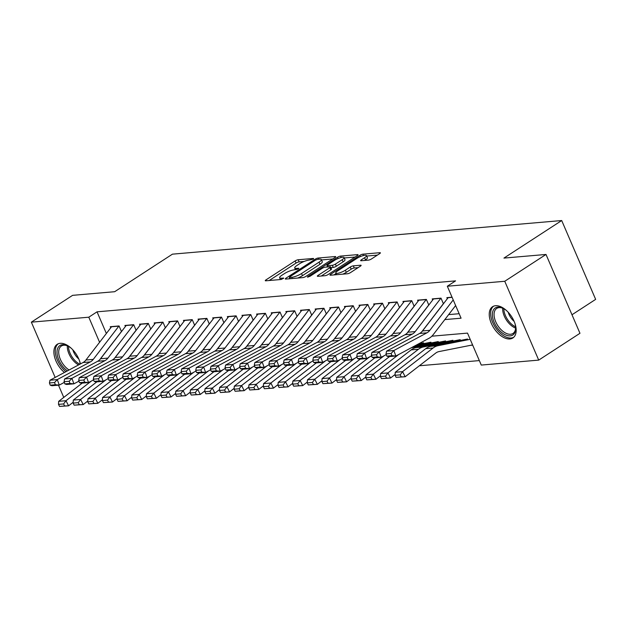 <?xml version="1.0" encoding="UTF-8"?>
<svg xmlns="http://www.w3.org/2000/svg" width="627" height="627" viewBox="0 0 627 627"><rect width="100%" height="100%" fill="white"/><g stroke="black" fill="none" stroke-linecap="round" stroke-linejoin="round"><path stroke-width="0.94" d="M313.335 259.084L313.461 258.434L298.201 259.75A2.343 0.556 -23.3 0 0 295.145 260.926L265.989 279.877A2.343 0.556 -23.3 0 0 265.276 280.684A2.343 0.556 -23.3 0 0 265.809 280.81L281.068 279.493L283.71 278.106L281.358 278.184A7.5 1.787 -23.3 0 1 279.65 277.785A7.5 1.787 -23.3 0 1 281.946 275.214L284.376 273.631A7.5 1.787 -23.3 0 1 294.157 269.869L298.272 268.873L298.773 268.309L296.422 268.395A7.5 1.787 -23.3 0 1 294.714 267.995A7.5 1.787 -23.3 0 1 297.01 265.425L299.44 263.842A7.5 1.787 -23.3 0 1 309.221 260.072L313.335 259.084M509.861 338.956A18.63 10.557 57 0 1 492.461 325.742A18.63 10.557 57 0 1 492.548 306.713A18.63 10.557 57 0 1 495.549 305.717A18.63 10.557 57 0 1 512.949 318.924A18.63 10.557 57 0 1 512.862 337.961A18.63 10.557 57 0 1 509.861 338.956M64.448 372.477A18.63 10.557 57 0 1 57.198 344.309A18.63 10.557 57 0 1 60.192 343.314A18.63 10.557 57 0 1 80.381 363.95M368.441 260.119A2.343 0.556 -23.3 0 0 371.498 258.943L379.68 253.621A2.343 0.556 -23.3 0 0 380.393 252.822A2.343 0.556 -23.3 0 0 379.86 252.697L362.915 254.162A2.343 0.556 -23.3 0 0 359.859 255.338L330.703 274.289A2.343 0.556 -23.3 0 0 329.982 275.096A2.343 0.556 -23.3 0 0 330.515 275.222L347.468 273.756A2.343 0.556 -23.3 0 0 350.524 272.58L360.4 266.154A2.343 0.556 -23.3 0 0 361.121 265.354A2.343 0.556 -23.3 0 0 360.588 265.229L353.33 265.856A2.343 0.556 -23.3 0 0 350.274 267.031L345.375 270.213A6.27 1.497 -23.3 0 1 339.434 272.902A6.27 1.497 -23.3 0 1 335.774 273.027A6.27 1.497 -23.3 0 1 337.694 270.88L356.888 258.402A6.27 1.497 -23.3 0 1 362.829 255.714A6.27 1.497 -23.3 0 1 366.489 255.589A6.27 1.497 -23.3 0 1 364.569 257.736L361.371 259.813A2.343 0.556 -23.3 0 0 360.658 260.62A2.343 0.556 -23.3 0 0 361.191 260.746L368.441 260.119M55.16 377.446L31.35 322.16L72.607 295.341L114.678 291.704L172.441 254.162L561.698 220.539L503.936 258.089L546.007 254.452L504.751 281.272L538.711 360.11L481.27 365.071L467.507 333.109L431.838 336.19M31.35 322.16L88.791 317.199L99.591 342.287M444.802 319.598L461.08 318.195L447.317 286.233L455.57 280.872L97.036 311.831L88.791 317.199M447.317 286.233L504.751 281.272M335.006 257.485A2.343 0.556 -23.3 0 0 335.727 256.678A2.343 0.556 -23.3 0 0 335.194 256.553L318.242 258.018A2.343 0.556 -23.3 0 0 315.185 259.194L286.03 278.145A2.343 0.556 -23.3 0 0 285.309 278.952A2.343 0.556 -23.3 0 0 285.841 279.078L302.794 277.612A2.343 0.556 -23.3 0 0 305.851 276.436L335.006 257.485M340.579 256.09L357.523 254.625A2.343 0.556 -23.3 0 1 358.064 254.75A2.343 0.556 -23.3 0 1 357.343 255.557L328.187 274.508A2.343 0.556 -23.3 0 1 325.131 275.684L317.873 276.311A2.343 0.556 -23.3 0 1 317.34 276.186A2.343 0.556 -23.3 0 1 318.061 275.378L329.88 267.698A2.343 0.556 -23.3 0 0 330.601 266.89A2.343 0.556 -23.3 0 0 330.068 266.765L325.256 267.18A2.343 0.556 -23.3 0 0 322.2 268.356L309.887 276.358L307.379 277.095L307.881 276.538L337.522 257.266A2.343 0.556 -23.3 0 1 340.579 256.09L341.182 257.493M470.556 345.32L472.687 345.14M121.348 331.283L119.059 325.954L110.274 326.714L110.744 327.796M135.988 330.021L133.692 324.692L124.914 325.452L125.376 326.534M150.621 328.752L148.325 323.43L139.547 324.183L140.009 325.272M165.254 327.49L162.957 322.16L154.179 322.921L154.642 324.002M179.886 326.228L177.59 320.899L168.812 321.659L169.282 322.74M194.519 324.966L192.23 319.637L183.445 320.397L183.915 321.479M209.152 323.697L206.863 318.375L198.077 319.127L198.547 320.217M223.792 322.435L221.496 317.105L212.718 317.865L213.18 318.947M238.425 321.173L236.128 315.843L227.35 316.604L227.813 317.685M253.057 319.911L250.761 314.582L241.983 315.342L242.445 316.423M267.69 318.641L265.393 313.32L256.615 314.072L257.086 315.162M282.322 317.38L280.026 312.05L271.248 312.81L271.718 313.892M296.955 316.118L294.666 310.788L285.881 311.548L286.351 312.63M311.588 314.848L309.299 309.526L300.513 310.287L300.984 311.368M326.228 313.586L323.932 308.265L315.154 309.017L315.616 310.106M340.861 312.324L338.564 306.995L329.786 307.755L330.249 308.837M355.493 311.063L353.197 305.733L344.419 306.493L344.881 307.575M370.126 309.793L367.83 304.471L359.052 305.231L359.522 306.313M384.759 308.531L382.47 303.209L373.684 303.962L374.154 305.051M399.391 307.269L397.103 301.94L388.317 302.7L388.787 303.781M414.032 306.007L411.735 300.678L402.957 301.438L403.42 302.52M428.664 304.738L426.368 299.416L417.59 300.168L418.052 301.258M443.297 303.476L441 298.146L432.222 298.907L432.685 299.996M97.036 311.831L106.363 333.486M448.642 314.621L459.152 313.712M447.325 298.726L446.855 297.645L452.036 297.198M419.345 365.768L479.341 360.588M571.981 314.762L595.65 299.377L561.698 220.539M63.758 397.408L58.483 385.166M546.007 254.452L579.967 333.29L538.711 360.11M304.205 261.443L299.118 261.882A2.343 0.556 -23.3 0 0 296.062 263.058L269.21 280.512M289.776 278.443L289.243 278.78M332.71 258.975L321.502 259.946M317.552 259.359L315.412 260.181L289.823 276.813L289.321 277.377L291.774 277.291A7.5 1.787 -23.3 0 0 301.556 273.521L319.049 262.149A7.5 1.787 -23.3 0 0 321.345 259.578A7.5 1.787 -23.3 0 0 319.637 259.178L317.552 259.359M297.707 278.051A7.5 1.787 -23.3 0 0 302.473 275.653L301.556 273.521M321.345 259.578L322.262 261.71A7.5 1.787 -23.3 0 1 319.966 264.28L302.473 275.653M344.247 257.979L355.039 257.046M321.275 276.013L330.805 269.829A2.343 0.556 -23.3 0 0 331.518 269.022L330.601 266.89M326.643 267.063L327.412 266.561M342.154 259.719A6.27 1.497 -23.3 0 0 344.074 257.572A6.27 1.497 -23.3 0 0 340.414 257.697A6.27 1.497 -23.3 0 0 334.473 260.385L327.709 264.782A2.343 0.556 -23.3 0 0 326.988 265.582A2.343 0.556 -23.3 0 0 327.521 265.707L332.334 265.292A2.343 0.556 -23.3 0 0 335.39 264.116L342.154 259.719L343.071 261.851A6.27 1.497 -23.3 0 0 344.991 259.703L344.074 257.572M343.071 261.851L336.307 266.248A2.343 0.556 -23.3 0 1 333.25 267.423L330.915 267.627M366.489 255.589L367.406 257.721A6.27 1.497 -23.3 0 1 365.486 259.868L364.593 260.448M342.789 274.156A6.27 1.497 -23.3 0 0 346.292 272.345L345.375 270.213M358.103 267.651L354.247 267.98A2.343 0.556 -23.3 0 0 351.191 269.163L346.292 272.345M336.009 273.568L333.917 274.924M377.376 255.118L366.685 256.043M58.499 404.368L59.534 406.421L64.652 405.975L63.617 403.929L58.499 404.368L58.679 401.343L82.2 383.121M58.679 401.343L65.992 400.708L91.354 381.067M63.617 403.929L65.992 400.708L68.578 405.826L59.534 406.421M73.179 402.26L68.578 405.826L64.652 405.975M118.989 325.962A8.363 6.591 85.1 0 0 118.856 326.134L93.266 359.381A11.944 9.421 -94.9 0 1 90.351 361.897L57.284 379.594L59.275 385.096L64.315 382.399M99.693 359.757L121.873 330.946M111.677 326.596A8.363 6.591 85.1 0 0 111.535 326.769L85.946 360.008A11.944 9.421 -94.9 0 1 83.03 362.531L49.964 380.228L57.284 379.594L54.557 382.533L49.431 382.972L50.231 385.174L55.348 384.735L54.557 382.533M55.348 384.735L59.275 385.096L51.955 385.73L50.231 385.174M49.964 380.228L49.431 382.972M67.41 370.894A16.122 9.139 57 0 1 57.308 355.164A16.122 9.139 57 0 1 62.473 344.693A16.122 9.139 57 0 1 67.559 345.838A16.122 9.139 57 0 1 71.4 348.408M68.022 346.073A14.93 8.464 -123 0 0 63.758 345.226A14.93 8.464 -123 0 0 61.36 346.026A14.93 8.464 -123 0 0 59.589 357.304A14.93 8.464 -123 0 0 69.088 369.993M78.79 359.005A11.756 6.662 57 0 1 72.842 349.858M58.303 343.745A18.512 10.494 -123 0 0 65.953 371.67M79.527 360.909A16.122 9.139 57 0 1 80.201 364.044M514.885 323.305A16.122 9.139 57 0 1 515.676 327.866A16.122 9.139 57 0 1 510.245 335.86A16.122 9.139 57 0 1 498.567 329.41A16.122 9.139 57 0 1 492.587 312.23A16.122 9.139 57 0 1 502.917 308.233A16.122 9.139 57 0 1 506.757 310.812M503.379 308.476A14.93 8.464 -123 0 0 496.717 308.421A14.93 8.464 -123 0 0 499.797 328.282A14.93 8.464 -123 0 0 512.988 333.462A14.93 8.464 -123 0 0 515.645 327.349M514.148 321.4A11.756 6.662 57 0 1 512.141 319.394A11.756 6.662 57 0 1 508.199 312.262M493.661 306.141A18.512 10.494 -123 0 0 497.76 330.578A18.512 10.494 -123 0 0 513.834 337.177M73.132 403.106L74.166 405.16L79.284 404.713L78.25 402.667L73.132 403.106L73.312 400.073L96.832 381.859M73.312 400.073L80.632 399.446L105.987 379.805M78.25 402.667L80.632 399.446L83.211 404.564L74.166 405.16M87.811 400.998L83.211 404.564L79.284 404.713M87.764 401.844L88.799 403.89L93.925 403.451L92.89 401.405L87.764 401.844L87.945 398.811L111.465 380.589M87.945 398.811L95.265 398.176L120.619 378.543M92.89 401.405L95.265 398.176L97.851 403.302L88.799 403.89M102.452 399.736L97.851 403.302L93.925 403.451M102.397 400.582L103.431 402.628L108.557 402.189L107.523 400.136L102.397 400.582L102.577 397.549L126.105 379.327M102.577 397.549L109.897 396.915L135.252 377.274M107.523 400.136L109.897 396.915L112.484 402.032L103.431 402.628M117.084 398.474L112.484 402.032L108.557 402.189M117.03 399.313L118.064 401.366L123.19 400.919L122.155 398.874L117.03 399.313L117.21 396.288L140.738 378.065M117.21 396.288L124.53 395.653L149.884 376.012M122.155 398.874L124.53 395.653L127.116 400.771L118.064 401.366M131.717 397.204L127.116 400.771L123.19 400.919M133.629 324.7A8.363 6.591 85.1 0 0 133.488 324.872L107.899 358.111A11.944 9.421 -94.9 0 1 104.983 360.635L71.917 378.332L73.908 383.834L78.947 381.138M114.326 358.495L136.506 329.684M126.309 325.327A8.363 6.591 85.1 0 0 126.168 325.507L100.579 358.746A11.944 9.421 -94.9 0 1 97.663 361.262L64.597 378.959L71.917 378.332L69.189 381.263L64.072 381.71L64.863 383.912L69.989 383.465L69.189 381.263M69.989 383.465L73.908 383.834L66.587 384.469L64.863 383.912M64.597 378.959L64.072 381.71M148.262 323.43A8.363 6.591 85.1 0 0 148.121 323.61L122.531 356.849A11.944 9.421 -94.9 0 1 119.616 359.373L86.55 377.062L88.54 382.572L93.588 379.868M128.958 357.225L151.138 328.415M140.942 324.065A8.363 6.591 85.1 0 0 140.809 324.237L115.219 357.484A11.944 9.421 -94.9 0 1 112.296 360L79.229 377.697L86.55 377.062L83.822 380.001L78.704 380.448L79.496 382.65L84.621 382.204L83.822 380.001M84.621 382.204L88.54 382.572L81.22 383.207L79.496 382.65M79.229 377.697L78.704 380.448M162.895 322.168A8.363 6.591 85.1 0 0 162.754 322.341L137.164 355.587A11.944 9.421 -94.9 0 1 134.249 358.103L101.182 375.8L103.173 381.31L108.22 378.606M143.599 355.964L165.771 327.153M155.574 322.803A8.363 6.591 85.1 0 0 155.441 322.976L129.852 356.222A11.944 9.421 -94.9 0 1 126.936 358.738L93.87 376.435L101.182 375.8L98.455 378.739L93.337 379.178L94.128 381.381L99.254 380.942L98.455 378.739M99.254 380.942L103.173 381.31L95.86 381.937L94.128 381.381M93.87 376.435L93.337 379.178M177.527 320.906A8.363 6.591 85.1 0 0 177.386 321.079L151.805 354.326A11.944 9.421 -94.9 0 1 148.881 356.841L115.815 374.538L117.805 380.04L122.853 377.344M158.231 354.702L180.404 325.891M170.215 321.533A8.363 6.591 85.1 0 0 170.074 321.714L144.484 354.953A11.944 9.421 -94.9 0 1 141.569 357.476L108.502 375.165L115.815 374.538L113.087 377.478L107.969 377.916L108.769 380.119L113.887 379.68L113.087 377.478M113.887 379.68L117.805 380.04L110.493 380.675L108.769 380.119M108.502 375.165L107.969 377.916M131.67 398.051L132.705 400.097L137.822 399.658L136.788 397.612L131.67 398.051L131.85 395.018L155.371 376.796M131.85 395.018L139.163 394.391L164.517 374.75M136.788 397.612L139.163 394.391L141.749 399.509L132.705 400.097M146.35 395.943L141.749 399.509L137.822 399.658M192.16 319.645A8.363 6.591 85.1 0 0 192.027 319.817L166.437 353.056A11.944 9.421 -94.9 0 1 163.514 355.58L130.447 373.277L132.438 378.779L137.485 376.082M172.864 353.432L195.036 324.629M184.847 320.272A8.363 6.591 85.1 0 0 184.706 320.452L159.117 353.691A11.944 9.421 -94.9 0 1 156.201 356.207L123.135 373.904L130.447 373.277L127.728 376.208L122.602 376.655L123.401 378.857L128.519 378.41L127.728 376.208M128.519 378.41L132.438 378.779L125.126 379.413L123.401 378.857M123.135 373.904L122.602 376.655M146.303 396.789L147.337 398.835L152.455 398.396L151.42 396.342L146.303 396.789L146.483 393.756L170.003 375.534M146.483 393.756L153.795 393.121L179.15 373.488M151.42 396.342L153.795 393.121L156.382 398.247L147.337 398.835M160.982 394.681L156.382 398.247L152.455 398.396M206.792 318.375A8.363 6.591 85.1 0 0 206.659 318.555L181.07 351.794A11.944 9.421 -94.9 0 1 178.154 354.318L145.088 372.007L147.079 377.517L152.118 374.813M187.497 352.17L209.677 323.36M199.48 319.01A8.363 6.591 85.1 0 0 199.339 319.182L173.75 352.429A11.944 9.421 -94.9 0 1 170.834 354.945L137.768 372.642L145.088 372.007L142.36 374.946L137.235 375.393L138.034 377.595L143.152 377.148L142.36 374.946M143.152 377.148L147.079 377.517L139.758 378.152L138.034 377.595M137.768 372.642L137.235 375.393M160.935 395.527L161.97 397.573L167.088 397.134L166.053 395.081L160.935 395.527L161.115 392.494L184.636 374.272M161.115 392.494L168.428 391.859L193.79 372.219M166.053 395.081L168.428 391.859L171.014 396.977L161.97 397.573M175.615 393.419L171.014 396.977L167.088 397.134M221.433 317.113A8.363 6.591 85.1 0 0 221.292 317.286L195.702 350.532A11.944 9.421 -94.9 0 1 192.787 353.048L159.72 370.745L161.711 376.255L166.751 373.551M202.129 350.908L224.309 322.098M214.113 317.748A8.363 6.591 85.1 0 0 213.972 317.92L188.382 351.167A11.944 9.421 -94.9 0 1 185.467 353.683L152.4 371.38L159.72 370.745L156.993 373.684L151.867 374.123L152.667 376.325L157.792 375.887L156.993 373.684M157.792 375.887L161.711 376.255L154.391 376.882L152.667 376.325M152.4 371.38L151.867 374.123M175.568 394.258L176.602 396.311L181.72 395.864L180.686 393.819L175.568 394.258L175.748 391.232L199.268 373.01M175.748 391.232L183.068 390.597L208.423 370.957M180.686 393.819L183.068 390.597L185.655 395.715L176.602 396.311M190.255 392.149L185.655 395.715L181.72 395.864M236.065 315.851A8.363 6.591 85.1 0 0 235.924 316.024L210.335 349.27A11.944 9.421 -94.9 0 1 207.419 351.786L174.353 369.483L176.344 374.985L181.391 372.289M216.762 349.647L238.942 320.836M228.745 316.478A8.363 6.591 85.1 0 0 228.604 316.659L203.023 349.897A11.944 9.421 -94.9 0 1 200.099 352.421L167.033 370.11L174.353 369.483L171.626 372.422L166.508 372.861L167.299 375.064L172.425 374.625L171.626 372.422M172.425 374.625L176.344 374.985L169.024 375.62L167.299 375.064M167.033 370.11L166.508 372.861M190.2 392.996L191.235 395.041L196.361 394.602L195.326 392.557L190.2 392.996L190.381 389.963L213.909 371.74M190.381 389.963L197.701 389.336L223.055 369.695M195.326 392.557L197.701 389.336L200.287 394.454L191.235 395.041M204.888 390.887L200.287 394.454L196.361 394.602M250.698 314.589A8.363 6.591 85.1 0 0 250.557 314.762L224.968 348.001A11.944 9.421 -94.9 0 1 222.052 350.524L188.986 368.221L190.976 373.723L196.024 371.027M231.402 348.377L253.574 319.566M243.378 315.216A8.363 6.591 85.1 0 0 243.245 315.389L217.655 348.636A11.944 9.421 -94.9 0 1 214.732 351.151L181.665 368.848L188.986 368.221L186.258 371.153L181.14 371.599L181.932 373.802L187.058 373.355L186.258 371.153M187.058 373.355L190.976 373.723L183.656 374.358L181.932 373.802M181.665 368.848L181.14 371.599M204.833 391.734L205.868 393.78L210.993 393.341L209.959 391.287L204.833 391.734L205.013 388.701L228.542 370.479M205.013 388.701L212.334 388.066L237.688 368.425M209.959 391.287L212.334 388.066L214.92 393.192L205.868 393.78M219.521 389.626L214.92 393.192L210.993 393.341M265.331 313.32A8.363 6.591 85.1 0 0 265.19 313.5L239.6 346.739A11.944 9.421 -94.9 0 1 236.685 349.263L203.618 366.952L205.609 372.462L210.656 369.758M246.035 347.115L268.207 318.304M258.01 313.955A8.363 6.591 85.1 0 0 257.877 314.127L232.288 347.374A11.944 9.421 -94.9 0 1 229.372 349.89L196.306 367.587L203.618 366.952L200.891 369.891L195.773 370.338L196.565 372.54L201.69 372.093L200.891 369.891M201.69 372.093L205.609 372.462L198.297 373.089L196.565 372.54M196.306 367.587L195.773 370.338M219.466 390.472L220.5 392.518L225.626 392.071L224.591 390.025L219.466 390.472L219.646 387.439L243.174 369.217M219.646 387.439L226.966 386.804L252.32 367.163M224.591 390.025L226.966 386.804L229.553 391.922L220.5 392.518M234.153 388.364L229.553 391.922L225.626 392.071M279.963 312.058A8.363 6.591 85.1 0 0 279.822 312.23L254.241 345.477A11.944 9.421 -94.9 0 1 251.317 347.993L218.251 365.69L220.242 371.2L225.289 368.496M260.667 345.853L282.84 317.043M272.651 312.693A8.363 6.591 85.1 0 0 272.51 312.865L246.92 346.112A11.944 9.421 -94.9 0 1 244.005 348.628L210.938 366.325L218.251 365.69L215.531 368.629L210.406 369.068L211.205 371.27L216.323 370.831L215.531 368.629M216.323 370.831L220.242 371.2L212.929 371.827L211.205 371.27M210.938 366.325L210.406 369.068M234.106 389.202L235.141 391.256L240.259 390.809L239.224 388.764L234.106 389.202L234.286 386.177L257.807 367.955M234.286 386.177L241.599 385.542L266.953 365.902M239.224 388.764L241.599 385.542L244.185 390.66L235.141 391.256M248.786 387.094L244.185 390.66L240.259 390.809M294.596 310.796A8.363 6.591 85.1 0 0 294.463 310.968L268.873 344.215A11.944 9.421 -94.9 0 1 265.958 346.731L232.891 364.428L234.882 369.93L239.922 367.234M275.3 344.591L297.472 315.781M287.284 311.423A8.363 6.591 85.1 0 0 287.142 311.603L261.553 344.842A11.944 9.421 -94.9 0 1 258.637 347.366L225.571 365.055L232.891 364.428L230.164 367.367L225.038 367.806L225.838 370.008L230.955 369.569L230.164 367.367M230.955 369.569L234.882 369.93L227.562 370.565L225.838 370.008M225.571 365.055L225.038 367.806M248.739 387.941L249.773 389.986L254.891 389.547L253.857 387.502L248.739 387.941L248.919 384.907L272.439 366.685M248.919 384.907L256.231 384.28L281.594 364.64M253.857 387.502L256.231 384.28L258.818 389.398L249.773 389.986M263.418 385.832L258.818 389.398L254.891 389.547M309.229 309.534A8.363 6.591 85.1 0 0 309.095 309.707L283.506 342.945A11.944 9.421 -94.9 0 1 280.59 345.469L247.524 363.166L249.515 368.668L254.554 365.972M289.933 343.322L312.113 314.511M301.916 310.161A8.363 6.591 85.1 0 0 301.775 310.334L276.186 343.58A11.944 9.421 -94.9 0 1 273.27 346.096L240.204 363.793L247.524 363.166L244.796 366.097L239.671 366.544L240.47 368.747L245.588 368.3L244.796 366.097M245.588 368.3L249.515 368.668L242.194 369.303L240.47 368.747M240.204 363.793L239.671 366.544M263.371 386.679L264.406 388.724L269.524 388.285L268.489 386.232L263.371 386.679L263.552 383.646L287.072 365.423M263.552 383.646L270.872 383.011L296.226 363.37M268.489 386.232L270.872 383.011L273.45 388.137L264.406 388.724M278.051 384.57L273.45 388.137L269.524 388.285M323.869 308.265A8.363 6.591 85.1 0 0 323.728 308.445L298.138 341.684A11.944 9.421 -94.9 0 1 295.223 344.199L262.157 361.897L264.147 367.406L269.187 364.702M304.565 342.06L326.745 313.249M316.549 308.899A8.363 6.591 85.1 0 0 316.408 309.072L290.818 342.318A11.944 9.421 -94.9 0 1 287.903 344.834L254.836 362.531L262.157 361.897L259.429 364.836L254.303 365.282L255.103 367.485L260.229 367.038L259.429 364.836M260.229 367.038L264.147 367.406L256.827 368.033L255.103 367.485M254.836 362.531L254.303 365.282M278.004 385.417L279.039 387.462L284.164 387.016L283.13 384.97L278.004 385.417L278.184 382.384L301.705 364.162M278.184 382.384L285.504 381.749L310.859 362.108M283.13 384.97L285.504 381.749L288.091 386.867L279.039 387.462M292.691 383.309L288.091 386.867L284.164 387.016M338.502 307.003A8.363 6.591 85.1 0 0 338.361 307.175L312.771 340.422A11.944 9.421 -94.9 0 1 309.856 342.938L276.789 360.635L278.78 366.144L283.827 363.441M319.198 340.798L341.378 311.987M331.181 307.638A8.363 6.591 85.1 0 0 331.04 307.81L305.459 341.049A11.944 9.421 -94.9 0 1 302.535 343.572L269.469 361.27L276.789 360.635L274.062 363.574L268.944 364.013L269.735 366.215L274.861 365.776L274.062 363.574M274.861 365.776L278.78 366.144L271.46 366.771L269.735 366.215M269.469 361.27L268.944 364.013M292.637 384.147L293.671 386.201L298.797 385.754L297.762 383.708L292.637 384.147L292.817 381.114L316.345 362.9M292.817 381.114L300.137 380.487L325.491 360.846M297.762 383.708L300.137 380.487L302.723 385.605L293.671 386.201M307.324 382.039L302.723 385.605L298.797 385.754M353.134 305.741A8.363 6.591 85.1 0 0 352.993 305.913L327.404 339.16A11.944 9.421 -94.9 0 1 324.488 341.676L291.422 359.373L293.412 364.875L298.46 362.179M333.838 339.536L356.011 310.726M345.814 306.368A8.363 6.591 85.1 0 0 345.681 306.548L320.091 339.787A11.944 9.421 -94.9 0 1 317.176 342.311L284.109 360L291.422 359.373L288.694 362.312L283.576 362.751L284.368 364.953L289.494 364.514L288.694 362.312M289.494 364.514L293.412 364.875L286.1 365.51L284.368 364.953M284.109 360L283.576 362.751M307.269 382.885L308.304 384.931L313.429 384.492L312.395 382.446L307.269 382.885L307.449 379.852L330.978 361.63M307.449 379.852L314.77 379.225L340.124 359.584M312.395 382.446L314.77 379.225L317.356 384.343L308.304 384.931M321.957 380.777L317.356 384.343L313.429 384.492M367.767 304.471A8.363 6.591 85.1 0 0 367.626 304.651L342.044 337.89A11.944 9.421 -94.9 0 1 339.121 340.414L306.054 358.103L308.045 363.613L313.092 360.917M348.471 338.267L370.643 309.456M360.454 305.106A8.363 6.591 85.1 0 0 360.313 305.278L334.724 338.525A11.944 9.421 -94.9 0 1 331.808 341.041L298.742 358.738L306.054 358.103L303.327 361.042L298.209 361.489L299.008 363.691L304.126 363.245L303.327 361.042M304.126 363.245L308.045 363.613L300.733 364.248L299.008 363.691M298.742 358.738L298.209 361.489M321.91 381.624L322.936 383.669L328.062 383.23L327.028 381.177L321.91 381.624L322.09 378.59L345.61 360.368M322.09 378.59L329.402 377.956L354.757 358.315M327.028 381.177L329.402 377.956L331.989 383.081L322.936 383.669M336.589 379.515L331.989 383.081L328.062 383.23M382.399 303.209A8.363 6.591 85.1 0 0 382.266 303.39L356.677 336.628A11.944 9.421 -94.9 0 1 353.753 339.144L320.687 356.841L322.678 362.351L327.725 359.647M363.104 337.005L385.276 308.194M375.087 303.844A8.363 6.591 85.1 0 0 374.946 304.017L349.357 337.263A11.944 9.421 -94.9 0 1 346.441 339.779L313.375 357.476L320.687 356.841L317.967 359.78L312.842 360.219L313.641 362.43L318.759 361.983L317.967 359.78M318.759 361.983L322.678 362.351L315.365 362.978L313.641 362.43M313.375 357.476L312.842 360.219M336.542 380.362L337.577 382.407L342.695 381.961L341.66 379.915L336.542 380.362L336.723 377.329L360.243 359.106M336.723 377.329L344.035 376.694L369.389 357.053M341.66 379.915L344.035 376.694L346.621 381.812L337.577 382.407M351.222 378.253L346.621 381.812L342.695 381.961M397.032 301.948A8.363 6.591 85.1 0 0 396.899 302.12L371.309 335.367A11.944 9.421 -94.9 0 1 368.394 337.882L335.327 355.58L337.318 361.089L342.358 358.385M377.736 335.743L399.916 306.932M389.72 302.582A8.363 6.591 85.1 0 0 389.579 302.755L363.989 335.994A11.944 9.421 -94.9 0 1 361.074 338.517L328.007 356.214L335.327 355.58L332.6 358.519L327.474 358.957L328.274 361.16L333.392 360.721L332.6 358.519M333.392 360.721L337.318 361.089L329.998 361.716L328.274 361.16M328.007 356.214L327.474 358.957M351.175 379.092L352.209 381.145L357.327 380.699L356.293 378.653L351.175 379.092L351.355 376.059L374.875 357.845M418.711 343.792L423.633 342.82M416.281 345.093L430.953 342.185M351.355 376.059L358.668 375.432L384.03 355.791M356.293 378.653L358.668 375.432L361.254 380.55L352.209 381.145M365.854 376.984L361.254 380.55L357.327 380.699M411.673 300.686A8.363 6.591 85.1 0 0 411.531 300.858L385.942 334.105A11.944 9.421 -94.9 0 1 383.026 336.621L349.96 354.318L351.951 359.82L356.99 357.124M392.369 334.481L414.549 305.67M404.352 301.313A8.363 6.591 85.1 0 0 404.211 301.493L378.622 334.732A11.944 9.421 -94.9 0 1 375.706 337.255L342.64 354.945L349.96 354.318L347.233 357.257L342.107 357.696L342.906 359.898L348.032 359.459L347.233 357.257M348.032 359.459L351.951 359.82L344.631 360.454L342.906 359.898M342.64 354.945L342.107 357.696M365.807 377.83L366.842 379.876L371.96 379.437L370.925 377.391L365.807 377.83L365.988 374.797L389.508 356.575M413.851 346.394L438.265 341.558M411.422 347.695L445.585 340.923M365.988 374.797L373.308 374.17L398.662 354.529M370.925 377.391L373.308 374.17L375.894 379.288L366.842 379.876M380.495 375.722L375.894 379.288L371.96 379.437M426.305 299.416A8.363 6.591 85.1 0 0 426.164 299.596L400.575 332.835A11.944 9.421 -94.9 0 1 397.659 335.359L364.593 353.048L366.583 358.558L371.631 355.862M407.001 333.211L429.181 304.401M418.985 300.051A8.363 6.591 85.1 0 0 418.844 300.223L393.262 333.47A11.944 9.421 -94.9 0 1 390.339 335.986L357.272 353.683L364.593 353.048L361.865 355.987L356.747 356.434L357.539 358.636L362.665 358.189L361.865 355.987M362.665 358.189L366.583 358.558L359.263 359.193L357.539 358.636M357.272 353.683L356.747 356.434M380.44 376.568L381.475 378.614L386.6 378.175L385.566 376.122L380.44 376.568L380.62 373.535L411.132 349.905A17.917 14.131 -94.9 0 1 416.132 347.585L452.898 340.289M380.62 373.535L387.941 372.9L418.444 349.27A17.917 14.131 -94.9 0 1 423.452 346.95L460.218 339.662M385.566 376.122L387.941 372.9L390.527 378.026L381.475 378.614M395.128 374.46L390.527 378.026L386.6 378.175M440.938 298.154A8.363 6.591 85.1 0 0 440.797 298.327L415.207 331.573A11.944 9.421 -94.9 0 1 412.292 334.089L379.225 351.786L381.216 357.296L386.263 354.592M421.642 331.949L443.814 303.139M433.618 298.789A8.363 6.591 85.1 0 0 433.484 298.961L407.895 332.208A11.944 9.421 -94.9 0 1 404.971 334.724L371.905 352.421L379.225 351.786L376.498 354.725L371.38 355.164L372.172 357.366L377.297 356.928L376.498 354.725M377.297 356.928L381.216 357.296L373.896 357.923L372.172 357.366M371.905 352.421L371.38 355.164M395.073 375.307L396.107 377.352L401.233 376.905L400.198 374.86L395.073 375.307L395.253 372.273L425.764 348.636A17.917 14.131 -94.9 0 1 430.773 346.316L467.538 339.027M395.253 372.273L402.573 371.639L433.085 348.009A17.917 14.131 -94.9 0 1 438.085 345.689L470.179 339.325M400.198 374.86L402.573 371.639L405.16 376.756L396.107 377.352M472.593 344.921L439.002 351.582A11.944 9.421 85.1 0 0 435.671 353.126L405.16 376.756L401.233 376.905M453.219 299.941L429.84 330.311A11.944 9.421 -94.9 0 1 426.924 332.827L393.858 350.524L395.849 356.026L428.915 338.337A17.917 14.131 85.1 0 0 433.296 334.559L455.633 305.537M448.25 297.527A8.363 6.591 85.1 0 0 448.117 297.7L422.527 330.938A11.944 9.421 -94.9 0 1 419.612 333.462L386.545 351.159L393.858 350.524L391.13 353.463L386.013 353.902L386.804 356.105L391.93 355.666L391.13 353.463M391.93 355.666L395.849 356.026L388.536 356.661L386.804 356.105M386.545 351.159L386.013 353.902M313.649 258.849L313.461 258.434M283.514 278.435L283.333 278.012M298.577 268.646L298.397 268.223M296.908 269.516L296.422 268.395M281.844 279.305L281.358 278.184M266.365 280.763L265.989 279.877M296.062 263.058L295.145 260.926M299.118 261.882L298.201 259.75M286.406 279.031L286.03 278.145M315.569 260.087L315.185 259.194M318.775 259.249L318.242 258.018M335.445 257.156L335.194 256.553M290.223 278.702L289.69 277.463M292.307 278.521L291.774 277.291M319.966 264.28L319.049 262.149M357.782 255.22L357.523 254.625M318.438 276.264L318.061 275.378M330.805 269.829L329.88 267.698M308.131 277.118L307.881 276.538M338.063 258.528L337.522 257.266M328.054 266.937L327.521 265.707M333.25 267.423L332.334 265.292M336.307 266.248L335.39 264.116M361.748 260.699L361.371 259.813M365.486 259.868L364.569 257.736M351.191 269.163L350.274 267.031M354.247 267.98L353.33 265.856M360.846 265.824L360.588 265.229M331.08 275.167L330.703 274.289M360.392 256.584L359.859 255.338M363.503 255.534L362.915 254.162M380.119 253.292L379.86 252.697M93.266 359.381L85.946 360.008M90.351 361.897L83.03 362.531M118.856 326.134L111.535 326.769M78.563 364.922A14.93 8.464 57 0 1 67.324 345.79M68.468 346.323A14.445 8.182 -123 0 0 79.833 364.24M515.621 328.101A14.93 8.464 57 0 1 508.395 322.693A14.93 8.464 57 0 1 502.674 308.186M503.826 308.719A14.445 8.182 -123 0 0 509.383 321.925A14.445 8.182 -123 0 0 515.606 326.839M107.899 358.111L100.579 358.746M104.983 360.635L97.663 361.262M133.488 324.872L126.168 325.507M122.531 356.849L115.219 357.484M119.616 359.373L112.296 360M148.121 323.61L140.809 324.237M137.164 355.587L129.852 356.222M134.249 358.103L126.936 358.738M162.754 322.341L155.441 322.976M151.805 354.326L144.484 354.953M148.881 356.841L141.569 357.476M177.386 321.079L170.074 321.714M166.437 353.056L159.117 353.691M163.514 355.58L156.201 356.207M192.027 319.817L184.706 320.452M181.07 351.794L173.75 352.429M178.154 354.318L170.834 354.945M206.659 318.555L199.339 319.182M195.702 350.532L188.382 351.167M192.787 353.048L185.467 353.683M221.292 317.286L213.972 317.92M210.335 349.27L203.023 349.897M207.419 351.786L200.099 352.421M235.924 316.024L228.604 316.659M224.968 348.001L217.655 348.636M222.052 350.524L214.732 351.151M250.557 314.762L243.245 315.389M239.6 346.739L232.288 347.374M236.685 349.263L229.372 349.89M265.19 313.5L257.877 314.127M254.241 345.477L246.92 346.112M251.317 347.993L244.005 348.628M279.822 312.23L272.51 312.865M268.873 344.215L261.553 344.842M265.958 346.731L258.637 347.366M294.463 310.968L287.142 311.603M283.506 342.945L276.186 343.58M280.59 345.469L273.27 346.096M309.095 309.707L301.775 310.334M298.138 341.684L290.818 342.318M295.223 344.199L287.903 344.834M323.728 308.445L316.408 309.072M312.771 340.422L305.459 341.049M309.856 342.938L302.535 343.572M338.361 307.175L331.04 307.81M327.404 339.16L320.091 339.787M324.488 341.676L317.176 342.311M352.993 305.913L345.681 306.548M342.044 337.89L334.724 338.525M339.121 340.414L331.808 341.041M367.626 304.651L360.313 305.278M356.677 336.628L349.357 337.263M353.753 339.144L346.441 339.779M382.266 303.39L374.946 304.017M371.309 335.367L363.989 335.994M368.394 337.882L361.074 338.517M396.899 302.12L389.579 302.755M385.942 334.105L378.622 334.732M383.026 336.621L375.706 337.255M411.531 300.858L404.211 301.493M400.575 332.835L393.262 333.47M397.659 335.359L390.339 335.986M426.164 299.596L418.844 300.223M411.132 349.905L418.444 349.27M416.132 347.585L423.452 346.95M415.207 331.573L407.895 332.208M412.292 334.089L404.971 334.724M440.797 298.327L433.484 298.961M425.764 348.636L433.085 348.009M430.773 346.316L438.085 345.689M429.84 330.311L422.527 330.938M426.924 332.827L419.612 333.462M452.106 297.355L448.117 297.7M295.474 269.751L294.714 267.995M280.41 279.548L279.65 277.785M289.901 278.725L289.321 277.377M327.592 266.977L326.988 265.582M336.495 274.704L335.774 273.027"/></g></svg>
